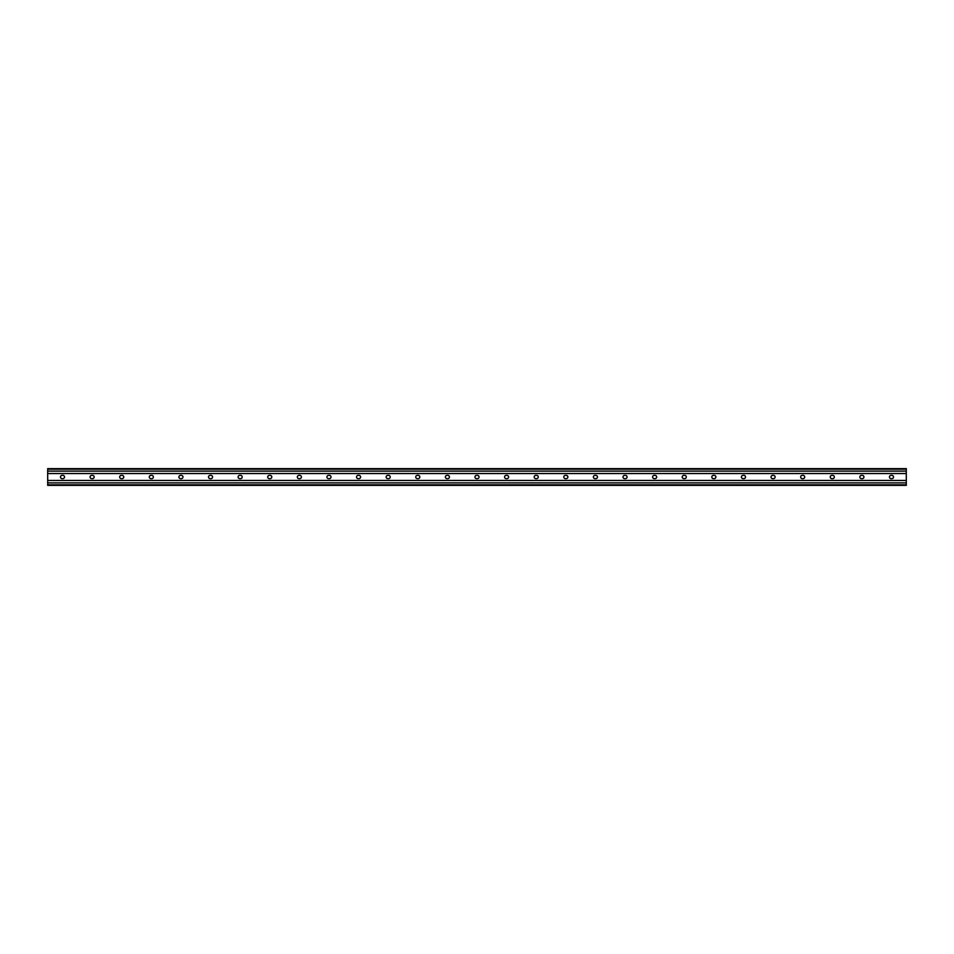 <?xml version="1.0" encoding="UTF-8"?>
<svg xmlns="http://www.w3.org/2000/svg" width="954" height="954" viewBox="0 0 954 954"><rect width="100%" height="100%" fill="white"/><g stroke="black" fill="none" stroke-linecap="round" stroke-linejoin="round"><path stroke-width="1.43" d="M906.3 485.359L47.7 485.359L47.7 468.641L906.3 468.641L906.3 485.359M891.871 475.33L891.131 475.33A1.669 1.669 0 0 0 889.462 477A1.669 1.669 0 0 0 891.131 478.669L891.871 478.669A1.669 1.669 0 0 0 893.528 477A1.669 1.669 0 0 0 891.871 475.33M862.261 475.33L861.522 475.33A1.669 1.669 0 0 0 859.852 477A1.669 1.669 0 0 0 861.522 478.669L862.261 478.669A1.669 1.669 0 0 0 863.93 477A1.669 1.669 0 0 0 862.261 475.33M832.651 475.33L831.912 475.33A1.669 1.669 0 0 0 830.242 477A1.669 1.669 0 0 0 831.912 478.669L832.651 478.669A1.669 1.669 0 0 0 834.321 477A1.669 1.669 0 0 0 832.651 475.33M803.041 475.33L802.302 475.33A1.669 1.669 0 0 0 800.644 477A1.669 1.669 0 0 0 802.302 478.669L803.041 478.669A1.669 1.669 0 0 0 804.711 477A1.669 1.669 0 0 0 803.041 475.33M773.444 475.33L772.704 475.33A1.669 1.669 0 0 0 771.035 477A1.669 1.669 0 0 0 772.704 478.669L773.444 478.669A1.669 1.669 0 0 0 775.101 477A1.669 1.669 0 0 0 773.444 475.33M743.834 475.33L743.094 475.33A1.669 1.669 0 0 0 741.425 477A1.669 1.669 0 0 0 743.094 478.669L743.834 478.669A1.669 1.669 0 0 0 745.503 477A1.669 1.669 0 0 0 743.834 475.33M714.224 475.33L713.485 475.33A1.669 1.669 0 0 0 711.815 477A1.669 1.669 0 0 0 713.485 478.669L714.224 478.669A1.669 1.669 0 0 0 715.894 477A1.669 1.669 0 0 0 714.224 475.33M684.614 475.33L683.875 475.33A1.669 1.669 0 0 0 682.217 477A1.669 1.669 0 0 0 683.875 478.669L684.614 478.669A1.669 1.669 0 0 0 686.284 477A1.669 1.669 0 0 0 684.614 475.33M655.016 475.33L654.277 475.33A1.669 1.669 0 0 0 652.608 477A1.669 1.669 0 0 0 654.277 478.669L655.016 478.669A1.669 1.669 0 0 0 656.674 477A1.669 1.669 0 0 0 655.016 475.33M625.407 475.33L624.667 475.33A1.669 1.669 0 0 0 622.998 477A1.669 1.669 0 0 0 624.667 478.669L625.407 478.669A1.669 1.669 0 0 0 627.064 477A1.669 1.669 0 0 0 625.407 475.33M595.797 475.33L595.057 475.33A1.669 1.669 0 0 0 593.388 477A1.669 1.669 0 0 0 595.057 478.669L595.797 478.669A1.669 1.669 0 0 0 597.466 477A1.669 1.669 0 0 0 595.797 475.33M566.187 475.33L565.448 475.33A1.669 1.669 0 0 0 563.79 477A1.669 1.669 0 0 0 565.448 478.669L566.187 478.669A1.669 1.669 0 0 0 567.857 477A1.669 1.669 0 0 0 566.187 475.33M536.589 475.33L535.838 475.33A1.669 1.669 0 0 0 534.18 477A1.669 1.669 0 0 0 535.838 478.669L536.589 478.669A1.669 1.669 0 0 0 538.247 477A1.669 1.669 0 0 0 536.589 475.33M506.979 475.33L506.24 475.33A1.669 1.669 0 0 0 504.571 477A1.669 1.669 0 0 0 506.24 478.669L506.979 478.669A1.669 1.669 0 0 0 508.637 477A1.669 1.669 0 0 0 506.979 475.33M477.37 475.33L476.63 475.33A1.669 1.669 0 0 0 474.961 477A1.669 1.669 0 0 0 476.63 478.669L477.37 478.669A1.669 1.669 0 0 0 479.039 477A1.669 1.669 0 0 0 477.37 475.33M447.76 475.33L447.021 475.33A1.669 1.669 0 0 0 445.363 477A1.669 1.669 0 0 0 447.021 478.669L447.76 478.669A1.669 1.669 0 0 0 449.429 477A1.669 1.669 0 0 0 447.76 475.33M418.162 475.33L417.411 475.33A1.669 1.669 0 0 0 415.753 477A1.669 1.669 0 0 0 417.411 478.669L418.162 478.669A1.669 1.669 0 0 0 419.82 477A1.669 1.669 0 0 0 418.162 475.33M388.552 475.33L387.813 475.33A1.669 1.669 0 0 0 386.143 477A1.669 1.669 0 0 0 387.813 478.669L388.552 478.669A1.669 1.669 0 0 0 390.21 477A1.669 1.669 0 0 0 388.552 475.33M358.942 475.33L358.203 475.33A1.669 1.669 0 0 0 356.534 477A1.669 1.669 0 0 0 358.203 478.669L358.942 478.669A1.669 1.669 0 0 0 360.612 477A1.669 1.669 0 0 0 358.942 475.33M329.333 475.33L328.593 475.33A1.669 1.669 0 0 0 326.936 477A1.669 1.669 0 0 0 328.593 478.669L329.333 478.669A1.669 1.669 0 0 0 331.002 477A1.669 1.669 0 0 0 329.333 475.33M299.723 475.33L298.984 475.33A1.669 1.669 0 0 0 297.326 477A1.669 1.669 0 0 0 298.984 478.669L299.723 478.669A1.669 1.669 0 0 0 301.392 477A1.669 1.669 0 0 0 299.723 475.33M270.125 475.33L269.386 475.33A1.669 1.669 0 0 0 267.716 477A1.669 1.669 0 0 0 269.386 478.669L270.125 478.669A1.669 1.669 0 0 0 271.783 477A1.669 1.669 0 0 0 270.125 475.33M240.515 475.33L239.776 475.33A1.669 1.669 0 0 0 238.106 477A1.669 1.669 0 0 0 239.776 478.669L240.515 478.669A1.669 1.669 0 0 0 242.185 477A1.669 1.669 0 0 0 240.515 475.33M210.906 475.33L210.166 475.33A1.669 1.669 0 0 0 208.497 477A1.669 1.669 0 0 0 210.166 478.669L210.906 478.669A1.669 1.669 0 0 0 212.575 477A1.669 1.669 0 0 0 210.906 475.33M181.296 475.33L180.556 475.33A1.669 1.669 0 0 0 178.899 477A1.669 1.669 0 0 0 180.556 478.669L181.296 478.669A1.669 1.669 0 0 0 182.965 477A1.669 1.669 0 0 0 181.296 475.33M151.698 475.33L150.959 475.33A1.669 1.669 0 0 0 149.289 477A1.669 1.669 0 0 0 150.959 478.669L151.698 478.669A1.669 1.669 0 0 0 153.355 477A1.669 1.669 0 0 0 151.698 475.33M122.088 475.33L121.349 475.33A1.669 1.669 0 0 0 119.679 477A1.669 1.669 0 0 0 121.349 478.669L122.088 478.669A1.669 1.669 0 0 0 123.758 477A1.669 1.669 0 0 0 122.088 475.33M92.478 475.33L91.739 475.33A1.669 1.669 0 0 0 90.07 477A1.669 1.669 0 0 0 91.739 478.669L92.478 478.669A1.669 1.669 0 0 0 94.148 477A1.669 1.669 0 0 0 92.478 475.33M62.869 475.33L62.129 475.33A1.669 1.669 0 0 0 60.472 477A1.669 1.669 0 0 0 62.129 478.669L62.869 478.669A1.669 1.669 0 0 0 64.538 477A1.669 1.669 0 0 0 62.869 475.33M906.3 482.879L47.7 482.879M906.3 480.458L47.7 480.458M906.3 484.823L47.7 484.823M906.3 469.177L47.7 469.177M906.3 471.121L47.7 471.121M906.3 473.542L47.7 473.542"/></g></svg>
